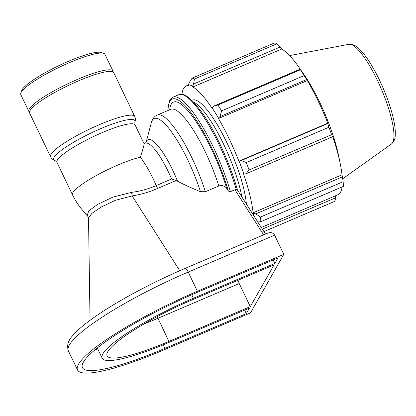 <?xml version="1.0" encoding="UTF-8"?>
<svg xmlns="http://www.w3.org/2000/svg" width="416" height="416" viewBox="0 0 416 416"><rect width="100%" height="100%" fill="white"/><g stroke="black" fill="none" stroke-linecap="round" stroke-linejoin="round"><path stroke-width="0.62" d="M283.79 254.358L197.397 291.273A114.468 19.781 154.4 0 0 77.532 369.985A114.468 19.781 154.4 0 0 164.128 349.788L250.515 312.874L283.79 254.358L274.596 235.165C273.125 232.7 270.759 232.05 267.493 233.21L185.198 268.372C152.417 282.334 117.437 301.064 95.186 316.623C88.14 321.521 82.378 326.056 77.891 330.221C72.81 335.587 65.411 341.099 68.338 350.797A114.468 19.781 -25.6 0 1 188.204 272.08A5.58 1.326 -113.1 0 0 185.198 268.372M237.458 190.2L236.246 189.556L234.936 189.732L230.396 191.672L228.394 191.079L226.71 188.432C224.895 185.869 222.264 185.052 218.811 185.978L205.348 191.729A64.386 15.314 -113.1 0 0 157.253 115.097L170.716 109.346A64.386 15.314 66.9 0 1 218.811 185.978M236.246 189.556A74.688 17.768 -113.1 0 0 178.677 94.739C183.914 90.168 200.413 105.425 215.67 135.486C225.035 153.639 232.3 171.813 237.463 190.013L265.496 234.062M88.525 218.098L87.313 215.264C81.146 209.336 76.206 202.524 72.504 194.828A43.316 7.488 154.4 0 1 72.878 192.644A43.316 7.488 154.4 0 1 100.261 173.41A43.316 7.488 154.4 0 1 140.343 157.212C143.068 148.938 144.316 144.451 144.092 143.733L135.075 124.92L134.836 122.231C135.585 120.136 135.538 118.196 134.696 116.418A46.649 8.065 154.4 0 0 94.286 126.906A46.649 8.065 154.4 0 0 50.96 154.378A46.649 8.065 154.4 0 0 50.554 156.728C51.371 158.46 52.853 159.713 55 160.482A44.985 7.774 -25.6 0 1 54.137 157.274A44.985 7.774 -25.6 0 1 99.554 129.168A44.985 7.774 -25.6 0 1 134.836 122.231M90.028 320.315L88.525 218.046L91.868 213.366L101.4 206.908L115.492 200.273L132.168 195.926C141.092 194.475 149.594 191.968 157.669 188.406L176.036 180.56L171.6 179.005L156.203 185.583C148.314 189.01 140.104 191.266 131.576 192.358A5.58 0.317 -98.5 0 0 132.168 195.926L179.754 270.733M146.104 142.444L151.304 122.762A62.395 14.841 66.9 0 1 172.162 132.766A62.395 14.841 66.9 0 1 200.465 191.682L205.348 191.729M200.465 191.682C191.043 187.84 183.394 184.34 177.507 181.184L176.036 180.56M191.802 100.334L192.312 100.116A64.386 15.314 66.9 0 1 223.309 135.538A64.386 15.314 66.9 0 1 246.386 204.022M50.554 156.728L29.588 112.975A46.649 8.065 -25.6 0 1 29.994 110.625A46.649 8.065 -25.6 0 1 73.32 83.148A46.649 8.065 -25.6 0 1 113.734 72.66L134.696 116.418M131.576 192.358L112.84 197.137L97.76 204.324L88.65 210.995L87.313 215.264M245.965 173.789L249.059 169.983A85.847 20.42 -113.1 0 0 246.324 162.531L241.114 160.592L239.122 161.21A80.699 19.198 66.9 0 1 243.87 174.127L245.965 173.789L332.592 136.77L331.625 134.706L249.059 169.983M239.122 161.21L238.893 161.19A79.841 18.99 -113.1 0 0 218.462 118.539L218.468 118.097L220.022 116.568L221.582 110.89A85.847 20.42 -113.1 0 0 217.937 105.03L213.574 106.184L212.155 107.931A80.699 19.198 66.9 0 1 218.468 118.097M212.155 107.931L212.212 108.477A79.841 18.99 -113.1 0 0 192.832 86.996L192.561 86.221L193.565 84.011L194.47 79.019A85.847 20.42 -113.1 0 0 192.057 78.177L189.296 82.519L188.386 84.76A80.699 19.198 66.9 0 1 192.561 86.221M188.386 84.76L188.692 85.556A79.841 18.99 -113.1 0 0 186.238 85.909A79.841 18.99 -113.1 0 0 181.943 94.338M257.816 221.993L260.811 221.681A85.847 20.42 -113.1 0 0 260.582 217.006L255.788 213.876L253.49 213.382A80.699 19.198 66.9 0 1 253.687 215.504M253.49 213.382L253.11 212.81A79.841 18.99 -113.1 0 0 243.594 173.971L243.87 174.127M238.893 161.19L327.803 123.198L327.74 123.578L241.114 160.592M246.324 162.531L328.89 127.254L327.74 123.578M253.11 212.81L342.014 174.819L342.415 176.862L255.788 213.876M260.582 217.006L343.148 181.73L342.415 176.862M335.483 195.78L335.624 197.808L262.345 229.117M263.926 231.603L334.927 201.261L335.624 197.808M192.057 78.177L274.622 42.9A85.847 20.42 66.9 0 1 277.035 43.742L194.47 79.019M193.565 84.011L280.192 46.992L281.736 49.005A79.841 18.99 66.9 0 1 299.068 67.465A79.841 18.99 66.9 0 1 301.122 70.486L300.201 69.165L213.574 106.184M217.937 105.03L300.503 69.748L300.201 69.165M299.068 67.465L303.425 73.72A68.484 16.292 66.9 0 1 338.79 156.484L340.298 163.956A79.841 18.99 66.9 0 1 342.014 174.819M280.192 46.992L277.035 43.742M300.503 69.748A85.847 20.42 66.9 0 1 304.143 75.613L221.582 110.89M220.022 116.568L306.649 79.55L304.143 75.613M306.649 79.55L307.367 80.548A79.841 18.99 66.9 0 1 327.803 123.198M328.89 127.254A85.847 20.42 66.9 0 1 331.625 134.706M332.592 136.77L332.504 135.98A79.841 18.99 66.9 0 1 340.298 163.956M343.148 181.73A85.847 20.42 66.9 0 1 343.377 186.399L260.811 221.681M342.103 186.945A79.841 18.99 66.9 0 1 337.891 194.756L261.305 227.479M218.462 118.539L307.367 80.548M192.832 86.996L281.736 49.005M29.463 112.06A46.649 8.065 -25.6 0 1 28.829 111.389L20.8 94.63A46.649 8.065 -25.6 0 1 20.842 93.038A46.649 8.065 -25.6 0 1 21.206 92.274A46.649 8.065 -25.6 0 1 60.809 66.524A46.649 8.065 -25.6 0 1 103.678 53.352A46.649 8.065 -25.6 0 1 104.941 54.314L112.97 71.074A46.649 8.065 -25.6 0 1 113.1 71.989M103.678 53.352L101.078 52.478A44.652 7.717 154.4 0 0 60.05 65.088A44.652 7.717 154.4 0 0 22.136 89.736A44.652 7.717 154.4 0 0 21.793 90.47L20.842 93.038M28.829 111.389A46.649 8.065 -25.6 0 1 29.234 109.034A46.649 8.065 -25.6 0 1 72.561 81.562A46.649 8.065 -25.6 0 1 112.97 71.074M250.292 306.628L168.886 341.411A81.697 14.118 -25.6 0 1 107.084 355.831A81.697 14.118 -25.6 0 1 192.634 299.645L274.04 264.862L250.292 306.628L239.236 283.551L157.83 318.334A81.697 14.118 -25.6 0 1 144.071 323.924M239.236 283.551L238.051 280.238M193.424 298.256A87.136 15.059 154.4 0 0 102.18 358.181A87.136 15.059 154.4 0 0 168.095 342.8L249.501 308.017L246.324 313.612L164.918 348.395A109.028 18.845 -25.6 0 1 82.436 367.64A109.028 18.845 -25.6 0 1 196.607 292.661L278.013 257.873L274.83 263.474L193.424 298.256L191.75 294.762M274.83 263.474L273.146 259.953M97.817 349.076A109.028 18.845 -25.6 0 1 95.238 349.627M246.324 313.612L244.639 310.097M234.936 189.732L263.635 234.858M241.883 196.945A64.386 15.314 -113.1 0 0 193.414 101.956M226.71 188.432A69.966 16.645 -113.1 0 0 193.086 117.27A69.966 16.645 -113.1 0 0 169.707 109.777M177.507 181.184A45.313 10.78 -113.1 0 0 146.115 142.423M55 160.482L56.945 162.354A43.316 7.488 -25.6 0 1 57.32 160.17A43.316 7.488 -25.6 0 1 97.552 134.659A43.316 7.488 -25.6 0 1 135.075 124.92M140.343 157.212A43.316 10.306 66.9 0 1 156.203 185.583A5.58 1.326 -113.1 0 0 157.669 188.406M146.162 142.355L145.096 143.203A43.316 10.306 66.9 0 1 171.6 179.005M197.397 291.273L188.204 272.08L274.596 235.165M168.054 110.484A73.258 17.425 66.9 0 1 191.604 113.454A73.258 17.425 66.9 0 1 228.394 191.079M230.396 191.672A74.688 17.768 -113.1 0 0 172.926 97.198L178.677 94.739M391.492 143.952C393.806 141.986 395.044 139.313 395.2 135.928C395.548 132.018 395.132 127.135 393.947 121.285C391.295 108.576 386.49 94.869 379.522 80.153C373.974 68.619 368.41 59.483 362.84 52.744C359.45 49.036 355.576 43.878 348.915 44.299A54.257 12.906 66.9 0 1 377.473 80.517A54.257 12.906 66.9 0 1 391.492 143.952L342.701 178.75M168.886 341.411L157.212 316.607M164.918 348.395L163.218 344.854M171.163 109.044L170.716 109.346M151.304 122.762C152.61 118.622 154.591 116.064 157.253 115.097M56.945 162.354L72.504 194.828M77.532 369.985L68.338 350.797M144.05 143.65L145.096 143.203M172.926 97.198L169.853 100.1L168.064 106.688L167.898 110.547M186.238 85.909L188.458 84.958M348.915 44.299L289.614 55.583M102.18 358.181L97.287 347.963"/></g></svg>

